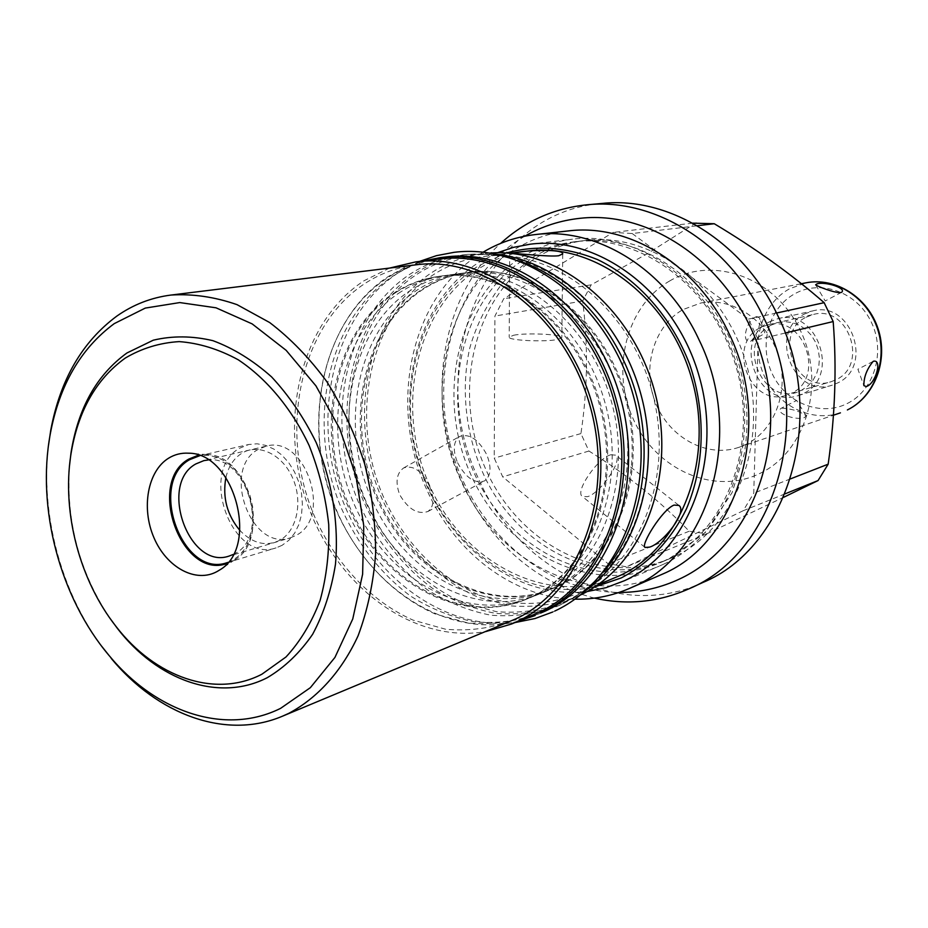 <?xml version="1.0" encoding="UTF-8"?>
<svg xmlns="http://www.w3.org/2000/svg" width="928" height="928" viewBox="0 0 928 928"><rect width="100%" height="100%" fill="white"/><g stroke="black" fill="none" stroke-linecap="round" stroke-linejoin="round"><path stroke-width="0.7" stroke-dasharray="4.64 3.48" d="M290.29 537.846L295.812 535.502C333.222 517.604 305.324 434.258 266.046 446.206L258.112 449.442C221.015 469.243 250.896 551.835 290.29 537.846L229.158 556.046M233.23 554.457L234.761 553.656C270.524 536.546 247.3 454.65 208.232 459.975M198.383 455.196L206.909 454.569C248.785 454.279 271.301 539.365 234.761 559.816L227.035 563.493M109.701 617.92C79.286 571.752 65.888 521.072 69.484 465.902M101.72 646.294C60.738 590.927 40.275 513.567 48.523 445.185M415.837 264.84C397.544 267.194 380.677 273.342 365.238 283.295C299.292 326.076 278.342 431.288 314.14 515.585C335.043 563.087 370.748 601.356 413.03 620.113L445.486 629.207C467.642 631.226 489.195 628.627 510.168 621.412M389.586 268.076L364.078 280.72C301.159 321.703 277.994 418.992 306.681 501.92C334.846 585.023 412.136 644.241 485.75 631.574M439.141 259.051C420.593 261.394 403.483 267.589 387.823 277.634C321.332 320.52 300.057 425.801 336.017 509.971C357.013 557.392 392.938 595.532 435.499 614.092L468.188 623.036C490.483 624.95 512.186 622.236 533.287 614.916M566.173 600.984C629.95 571.497 665.167 478.767 640.308 392.219C616.064 305.509 537.892 246.152 468.582 255.478C450.254 257.798 433.341 263.877 417.832 273.725C351.99 315.775 330.612 418.98 365.968 501.352C386.616 547.752 422.054 585 464.07 603.026L496.341 611.656C518.358 613.443 539.794 610.705 560.64 603.467L566.173 600.984M489.972 253.066L483.546 253.669C465.346 255.966 448.526 261.986 433.098 271.742C367.604 313.362 346.167 415.5 381.222 496.967C401.685 542.845 436.868 579.64 478.616 597.388L510.667 605.868C532.533 607.585 553.83 604.847 574.548 597.644L580.429 594.987M531.825 596.762L524.854 599.871C458.119 626.713 378.148 580.023 346.62 503.022C314.337 426.37 334.254 331.052 394.609 292.656C408.285 283.991 423.168 278.539 439.257 276.312C503.092 266.893 575.65 321.645 598.699 402.16C622.317 482.49 590.602 569.119 531.825 596.762M400.931 291.763C340.692 329.997 320.763 424.908 352.93 501.224C384.343 577.877 464.104 624.3 530.665 597.516L537.625 594.419C596.252 566.846 627.908 480.611 604.406 400.676C581.473 320.554 509.147 266.092 445.475 275.477C429.432 277.692 414.584 283.121 400.931 291.763M418.389 289.281C358.51 327.085 338.523 420.894 370.376 496.248C401.476 571.95 480.634 617.63 546.731 591.032L553.645 587.958C611.842 560.593 643.324 475.426 620.136 396.581C597.504 317.55 525.874 263.865 462.643 273.168C446.716 275.372 431.961 280.743 418.389 289.281M468.652 272.368C531.709 263.088 603.107 316.506 625.634 395.142C648.718 473.616 617.294 558.412 559.248 585.696L552.346 588.758C486.423 615.299 407.462 569.873 376.478 494.508C344.74 419.491 364.739 326.064 424.49 288.422C438.039 279.92 452.76 274.56 468.652 272.368L467.445 272.519C451.553 274.723 436.821 280.082 423.272 288.585C363.498 326.273 343.499 419.769 375.26 494.856C406.267 570.291 485.274 615.763 551.232 589.21L558.122 586.148C616.215 558.853 647.651 473.976 624.544 395.432C601.994 316.715 530.549 263.239 467.445 272.519M395.873 292.471C335.542 330.844 315.624 426.08 347.884 502.663C379.39 579.594 459.314 626.226 526.025 599.395L532.997 596.298C591.728 568.667 623.43 482.119 599.848 401.859C576.822 321.424 504.31 266.73 440.498 276.138C424.432 278.365 409.55 283.817 395.873 292.471M585.928 590.382L560.164 605.033C539.156 612.352 517.557 615.113 495.378 613.338C473.338 609 452.296 600.613 432.251 588.155C402.996 566.382 380.236 537.73 363.962 502.222C328.303 419.224 349.786 315.207 416.115 272.786C431.775 262.821 448.874 256.673 467.399 254.353L462.585 254.933C444.025 257.265 426.892 263.424 411.197 273.412C344.764 315.972 323.304 420.338 359.066 503.637C375.376 539.272 398.193 568.029 427.506 589.895C447.598 602.411 468.686 610.844 490.761 615.194C512.998 617.004 534.644 614.243 555.698 606.912L561.127 604.476C576.833 596.948 590.858 586.206 603.165 572.274M462.585 254.933C481.841 252.648 501.294 254.852 520.968 261.568M467.399 254.353L497.037 254.353M539.725 613.617C518.52 620.994 496.724 623.744 474.324 621.864C452.075 617.398 430.836 608.814 410.594 596.112C381.037 573.91 358.034 544.771 341.562 508.672C305.451 424.328 326.842 318.745 393.669 275.686C409.445 265.57 426.694 259.341 445.382 257.01M518.207 621.238C444.222 640.007 363.08 583.735 332.665 500.47C301.612 417.449 324.359 317.852 388.588 276.335L405.176 267.357L422.901 261.023M573.133 595.196C542.776 606.448 509.982 606.065 478.744 594.778C437.691 577.251 403.077 541.001 382.974 495.807C348.534 415.57 369.738 315.068 434.211 274.189C449.303 264.666 465.74 258.773 483.523 256.488C551.348 247.231 627.722 304.848 651.41 389.157C675.677 473.303 641.294 563.69 578.886 592.632L597.307 585.139M614.498 577.982C544.782 606.889 461.123 560.686 428.411 482.757C394.887 405.188 416.185 307.806 479.59 268.192C494.427 258.97 510.562 253.24 527.997 251.001M511.664 253.495L509.785 253.309M429.42 486.052C421.996 470.902 413.412 464.858 403.68 467.932C396.511 473.21 395.166 482.119 399.666 494.682C408.239 509.205 417.646 514.82 427.878 511.514C434.13 506.769 434.64 498.29 429.42 486.052M506.154 253.031L478.512 265.826C417.507 304.094 394.377 395.282 422.031 472.016C449.14 548.958 524.169 601.843 594.512 587.018M574.908 599.163C513.683 598.235 454.453 552.624 426.694 489.485C387.765 405.849 410.269 296.647 480.495 253.762L483.105 252.172M659.367 575.546C585.8 608.385 495.401 560.814 460.508 479.614C422.356 398.124 444.93 291.531 514.216 249.69C530.735 239.436 548.726 233.183 568.203 230.933M664.112 560.918L658.926 563.238C589.303 592.366 505.69 547.404 473.176 470.705C439.837 394.377 461.494 298.19 525.039 258.97C540.038 249.748 556.324 244.041 573.91 241.848C640.25 233.044 713.957 287.483 736.264 367.233C759.139 446.82 725.128 532.765 664.112 560.918M669.529 558.784L674.679 556.487C735.347 528.496 769.173 443.34 746.518 364.553C724.432 285.604 651.282 231.722 585.324 240.468C567.832 242.66 551.638 248.321 536.72 257.45C473.489 296.345 451.82 391.697 484.915 467.329C517.186 543.321 600.312 587.749 669.529 558.784L658.926 563.238M594.442 598.119C535.201 582.297 491.214 543.936 462.515 483.047C425.036 401.986 439.756 298.039 500.61 243.414M702.728 582.54C619.811 621.516 517.244 568.852 478.372 478.372C423.11 365.145 484.613 211.851 602.423 203.406M632.188 233.531L748.49 319.104L758.141 339.497L753.756 493.186L743.2 510.725L626.504 566.788L608.13 563.783L502.709 476.853L494.23 458.107L494.926 316.054L503.73 298.723L613.222 232.394L632.188 233.531L697.276 225.759M776.516 313.026L748.49 319.104M696.197 222.732L647.292 253.738L591.171 284.838L582.622 301.032C588.282 344.334 587.726 388.519 580.928 433.585L588.932 451.031C627.502 474.997 660.922 501.735 689.202 531.222L706.718 533.832L626.504 566.788M689.202 531.222L608.13 563.783M790.494 478.871L753.756 493.186M785.053 493.858L743.2 510.725M785.216 333.024L758.141 339.497M692.671 223.149L613.222 232.394M582.622 301.032L494.926 316.054M591.171 284.838L503.73 298.723M580.928 433.585L494.23 458.107M588.932 451.031L502.709 476.853M669.714 280.94C626.064 305.95 610.23 370.005 633.58 419.734C656.293 469.788 714.374 495.888 759.997 473.384C805.968 451.669 826.233 383.763 800.516 330.774C775.472 277.437 712.959 255.188 669.714 280.94M706.718 533.832L783.603 497.315M746.309 444.21L738.85 447.342C706.858 458.316 669.332 437.68 655.609 402.949C641.538 368.381 653.602 326.006 683.112 309.511L700.686 303.062C731.925 296.774 766.922 319.65 778.198 354.914C789.774 390.073 775.1 430.035 746.309 444.21M756.993 316.61L759.788 318.176C760.31 326.32 757.445 333.929 751.204 340.982L750.149 341.4C740.416 342.792 747.168 318.176 756.993 316.61M781.654 408.088C792.048 408.83 800.18 411.382 806.049 415.756L804.75 417.414C796.386 421.138 774.219 412.925 781.098 408.32L781.654 408.088M806.061 317.202L813.357 314.476C848.25 304.535 869.188 364.971 835.908 379.784L831.14 381.698C795.922 394.087 772.421 333.326 806.061 317.202M786.584 395.2C750.242 407.995 725.754 344.358 760.438 327.607L767.955 324.777C803.996 314.476 825.874 377.847 791.503 393.205L831.14 381.698M457.562 462.678C465.786 477.862 474.742 483.964 484.428 480.982C491.005 476.076 491.759 467.271 486.701 454.569C478.5 439.396 469.51 433.341 459.72 436.404C453.293 441.252 452.574 450.01 457.562 462.678M610.844 454.766L615.67 455.138C623.198 460.01 600.729 493.012 587.459 496.7L582.274 496.422C574.629 491.701 597.736 457.91 610.844 454.766M513.578 335.252C526.362 332.56 562.623 334.289 561.811 337.595L557.763 339.439C545.351 342.235 508.103 340.472 509.182 337.177L513.578 335.252M663.926 564.038L659.019 566.231C588.155 596.054 503.011 550.35 469.846 472.329C435.847 394.678 457.759 296.728 522.418 256.708C537.764 247.254 554.468 241.419 572.506 239.192C639.96 230.399 714.873 285.917 737.47 367.105C760.658 448.12 725.974 535.479 663.926 564.038M497.373 252.787L479.103 262.23C418.482 300.37 394.319 389.737 419.572 466.772C444.373 543.947 516.119 600.126 586.995 591.577M769.44 321.842L777.826 318.698C817.301 307.562 841.058 376.733 803.416 393.472L798.173 395.606C758.327 409.77 731.392 340.251 769.44 321.842M804.53 313.977L812.719 310.915C851.22 300.092 874.176 366.769 837.45 383.044L832.346 385.108C793.452 398.924 767.363 331.83 804.53 313.977M771.029 325.194C733.816 343.395 765.38 410.466 801.804 390.096L807.905 385.955L812.951 380.364L816.663 373.601L818.856 366.003L819.412 357.964L818.287 349.902L815.55 342.223L811.35 335.333L805.887 329.579L799.449 325.252L792.384 322.573L785.042 321.656L777.803 322.55L771.029 325.194M282.112 545.316L276.08 547.88C231.919 563.702 198.14 470.6 239.679 448.201L248.727 444.5L257.021 443.781L265.536 445.336L273.888 449.094L281.718 454.929L288.678 462.585L294.443 471.749L298.781 481.992L301.461 492.884L302.389 503.916L301.519 514.622L298.897 524.506L294.652 533.159L288.968 540.189L282.112 545.316M225.898 477.479C228.532 466.401 233.856 458.304 241.872 453.224C258.378 442.9 282.39 454.314 292.656 478.013C303.178 501.561 296.983 530.932 279.896 540.235C266.127 546.87 252.799 543.622 239.934 530.514M227.986 562.38L233.148 560.071L240.016 554.863L245.711 547.729L249.98 538.936L252.625 528.856L253.53 517.94L252.625 506.642L249.957 495.471L245.653 484.903L239.9 475.414L232.94 467.41L225.098 461.228L216.711 457.121L208.15 455.254L199.764 455.694M840.42 412.844C810.608 423.087 775.738 404.782 763.199 373.45C750.334 342.246 761.981 303.804 789.612 288.747L806.026 282.82M847.229 403.529C874.199 390.444 885.892 351.921 871.288 322.097C857.078 292.076 820.839 279.119 794.867 293.712C768.674 307.876 758.478 345.123 772.293 373.891C785.738 402.845 820.468 417.066 847.229 403.529M266.046 446.206L203.905 460.613M206.909 454.569L189.277 453.247M234.761 559.816L220.075 569.688M483.546 253.669L468.582 255.478M574.548 597.644L560.64 603.467M546.731 591.032L530.665 597.516M552.346 588.758L551.232 589.21M526.025 599.395L524.854 599.871M560.164 605.033L555.698 606.912M462.643 273.168L445.475 275.477M440.498 276.138L439.257 276.312M483.523 256.488L509.518 253.286M585.324 240.468L573.91 241.848M738.85 447.342L833.414 415.222M700.686 303.062L801.398 283.713M767.955 324.777L813.357 314.476M841.615 292.285L825.224 300.962L815.642 284.803M873.132 361.41L857.901 369.24L863.875 385.607M751.204 340.982L764.95 333.419L759.788 318.176M806.049 415.756L796.7 400.432L781.098 408.32M427.878 511.514L484.428 480.982M403.68 467.932L459.72 436.404M678.704 505.273L615.67 455.138M645.03 547.427L582.274 496.422M562.728 254.017L561.811 337.595M509.704 253.356L509.182 337.177M664.065 561.08C599.546 588.166 520.712 549.701 485.541 478.651C466.123 438.097 460.334 391.117 469.661 348.476C476.215 324.974 487.49 302.748 503.486 281.81L531.964 257.787C546.557 248.843 562.38 243.31 579.443 241.176C635.274 234.007 698.842 272.09 728.956 336.76C745.59 375.04 750.694 414.062 744.279 453.838L732.03 492.745L705.268 532.521L669.1 558.83L664.065 561.08M524.807 236.176L520.237 238.914C456.066 279.432 429.084 369.448 451.437 449.21C473.547 529.03 543.182 591.774 619.057 592.447M538.75 594.256C474.602 620.345 395.49 574.966 363.996 498.081C331.783 421.66 352.35 326.888 411.185 289.977C424.374 281.671 438.689 276.451 454.117 274.317C515.365 264.979 587.586 318.443 610.682 399.028C634.288 479.416 602.121 564.99 545.455 591.275L538.75 594.256M554.48 611.181L552.717 612.004M419.479 261.429L399.504 271.95C335.82 313.293 312.017 407.902 338.685 489.334C364.971 570.848 439.675 631.214 515.017 622.572M619.742 582.819L659.019 566.231M530.166 244.203L572.506 239.192M777.826 318.698L812.719 310.915M798.173 395.606L832.346 385.108M227.035 562.681L276.08 547.88M198.789 455.892L248.727 444.5"/><path stroke-width="1.39" d="M208.232 459.975L203.905 460.613L195.843 463.93C158.247 484.323 189.138 570.302 229.158 556.046L233.23 554.457M227.035 563.493C181.668 580.278 146.067 482.456 188.778 459.093L198.383 455.196M217.407 571.346L219.437 570.117C259.817 547.578 234.749 452.818 188.5 453.189C181.273 452.783 174.615 454.465 168.525 458.235C147.587 471.157 141.068 508.092 153.944 537.706C166.53 567.495 195.959 583.584 217.407 571.346M70.795 455.149C61.909 513.068 79.796 580.673 116.162 626.62C155.057 677.057 214.925 698.633 261.882 674.227L286.01 656.966C300.254 641.538 311.611 622.688 320.102 600.428C326.633 576.636 329.498 551.302 328.721 524.424C325.751 497.304 319.22 471.006 309.152 445.544C291.798 408.772 266.916 378.856 238.241 359.786C218.683 349.148 198.998 343.082 179.185 341.608C159.802 342.792 141.822 348.278 125.245 358.092C95.828 379.378 77.674 411.73 70.795 455.149L71.027 452.713C78.08 408.146 96.721 374.9 126.939 352.976L153.271 340.193C172.434 335.658 192.316 335.82 212.895 340.669C233.438 348.29 252.984 360.354 271.556 376.872C289.049 395.688 303.932 417.6 316.193 442.586C332.259 481.539 338.987 524.192 335.46 564.328C331.319 590.312 323.698 613.64 312.632 634.288C299.837 652.871 284.745 667.325 267.345 677.649C218.985 702.635 157.482 680.386 117.566 628.627L109.701 617.92M108.878 655.284C60.007 597.412 36.436 508.3 50.298 433.828C59.45 385.108 80.771 348.371 114.248 323.628L145.29 308.084L179.777 302.574L216.027 307.806L252.161 323.895L286.137 350.32L315.938 385.862L339.718 428.632L355.992 476.18L363.764 525.689L362.616 574.223L352.756 618.964L334.927 657.442L310.358 687.671L280.616 708.342C224.97 736.101 155.556 711.973 108.878 655.284L101.72 646.294M69.484 465.902L71.027 452.713M48.523 445.185L50.785 430.024C60.227 379.749 82.232 341.771 116.812 316.112C133.156 304.628 151.194 297.61 170.949 295.058C192.606 293.677 214.623 296.867 237.011 304.639L269.665 322.538C290.65 338.558 309.743 358.324 326.946 381.837C342.652 407.102 355.238 434.478 364.681 463.954C372.07 494.044 375.712 524.1 375.608 554.109C373.323 583.468 367.476 610.705 358.08 635.819C341.701 671.362 317.596 697.96 288.759 713.365L282.367 716.242C225.759 740.184 157.586 714.606 111.186 658.358M282.367 716.242L516.072 618.767C580.255 588.978 615.415 494.044 589.837 405.223C564.862 316.204 485.553 255.27 415.837 264.84L170.949 295.058M485.75 631.574L511.63 623.987L517.279 621.458C582.459 591.298 618.268 494.984 592.389 404.736C567.124 314.302 486.632 252.3 415.837 261.87L389.586 268.076M511.63 623.987L538.89 612.41C603.455 582.54 639.009 487.815 613.594 399.202C588.77 310.416 509.298 249.586 439.141 259.051L415.837 261.87M580.429 594.987C642.582 565.918 677.51 476.76 654.89 392.37C632.815 307.829 558.366 247.602 489.972 253.066M520.968 261.568C573.492 279.688 619.939 332.862 636.979 397.103C653.938 461.355 639.856 530.538 603.165 572.274M497.037 254.353C559.723 261.29 621.319 319.858 641.341 395.954C661.571 471.992 636.979 553.355 585.928 590.382M440.406 257.601L445.382 257.01C515.829 247.567 595.544 308.548 620.368 397.509C645.807 486.295 610.021 581.206 545.188 611.158L540.572 613.095C605.543 583.074 641.387 487.838 615.856 398.692C590.927 309.372 510.992 248.147 440.406 257.601L422.901 261.023M518.207 621.238L535.096 615.554M509.518 253.286L527.997 251.001C594.465 241.964 668.868 297.401 691.696 378.647C715.117 459.72 681.291 547.126 620.136 575.464L597.307 585.139M649.565 547.126L645.041 547.439C640.401 545.154 662.244 509.484 674.041 505.087L678.878 505.412C687.973 511.56 663.01 543.367 649.565 547.126M509.785 253.309L514.112 252.718C526.953 250.189 563.482 248.762 562.728 253.924L558.644 255.757C548.413 257.021 518.555 253.286 511.664 253.495M594.512 587.018L621.261 577.924C649.078 563.284 670.816 540.258 686.453 508.834C704.735 466.007 706.15 413.018 689.817 364.785C671.802 317.237 637.675 278.783 597.493 259.562C566.382 247.01 535.932 244.83 506.154 253.031M483.105 252.172C499.148 242.602 516.548 236.733 535.282 234.575C596.924 226.664 666.745 269.422 699.097 339.961C745.196 433.272 709.769 554.144 633 586.832L628.952 588.654C611.598 596.043 593.584 599.546 574.908 599.163M535.282 234.575L568.203 230.933C628.859 223.161 697.299 264.689 728.863 333.222C773.848 423.864 738.862 541.558 663.346 573.759L628.952 588.654M500.61 243.414C525.178 221.073 554.028 208.208 587.122 204.786C654.286 197.594 729.373 243.554 764.336 318.942C815.41 421.161 774.474 553.9 688.75 588.909C658.288 602.307 626.852 605.381 594.442 598.119M587.122 204.786L602.423 203.406C669.042 196.284 743.398 241.605 777.931 315.938C828.402 416.742 787.756 547.787 702.728 582.54L688.75 588.909M697.276 225.759L714.258 223.729C755.508 248.414 792.152 274.723 824.157 302.69L776.516 313.026M783.603 497.315L818.055 480.565L828.17 464.174L790.494 478.871M818.055 480.565L785.053 493.858M824.157 302.69L833.182 321.552L785.216 333.024M714.258 223.729L692.671 223.149M828.17 464.174C835.13 415.558 836.801 368.022 833.182 321.552M840.826 292.564L841.615 292.285C847.067 288.237 825.096 281.288 817.023 283.84L815.642 284.803C816.837 286.102 834.585 293.202 840.826 292.564M866.184 386.558C875.266 384.389 882.667 359.693 873.747 361.166L873.132 361.41C866.845 369.1 863.759 377.162 863.875 385.607L866.184 386.558M586.995 591.577L605.961 587.702L624.753 580.58C688.1 551.406 723.411 461.1 699.387 377.046C675.955 292.83 599.024 235.178 530.166 244.203L513.416 247.358L497.373 252.787M239.934 530.514C227.024 515.017 222.349 497.338 225.898 477.479M199.764 455.694L189.625 459.673C147.656 482.595 182.329 578.724 227.035 562.681L227.986 562.38M847.38 409.944L847.519 409.886C874.768 396.534 888.56 360.354 878.132 328.964C868.005 297.47 835.664 276.927 806.026 282.82C835.154 276.985 867.425 297.401 877.621 329.092C888.084 360.69 874.222 396.848 847.38 409.944M189.277 453.247L188.5 453.189M220.075 569.688L219.437 570.117M50.298 433.828L50.785 430.024M833.414 415.222L840.42 412.844M801.398 283.713L806.026 282.82M116.162 626.62L117.566 628.627M678.739 579.374L676.176 580.545C657.848 588.549 638.8 592.516 619.057 592.447M524.807 236.176C541.94 226.351 560.442 220.377 580.336 218.277C656.757 209.763 739.187 272.438 763.245 361.908C787.976 451.182 748.908 547.462 678.797 579.35M552.717 612.004L535.05 618.524L515.017 622.572M419.479 261.429L436.404 255.676L454.082 252.323C527.591 242.95 608.223 305.219 632.989 394.446C658.393 483.5 622.305 579.664 554.851 611.018"/></g></svg>
